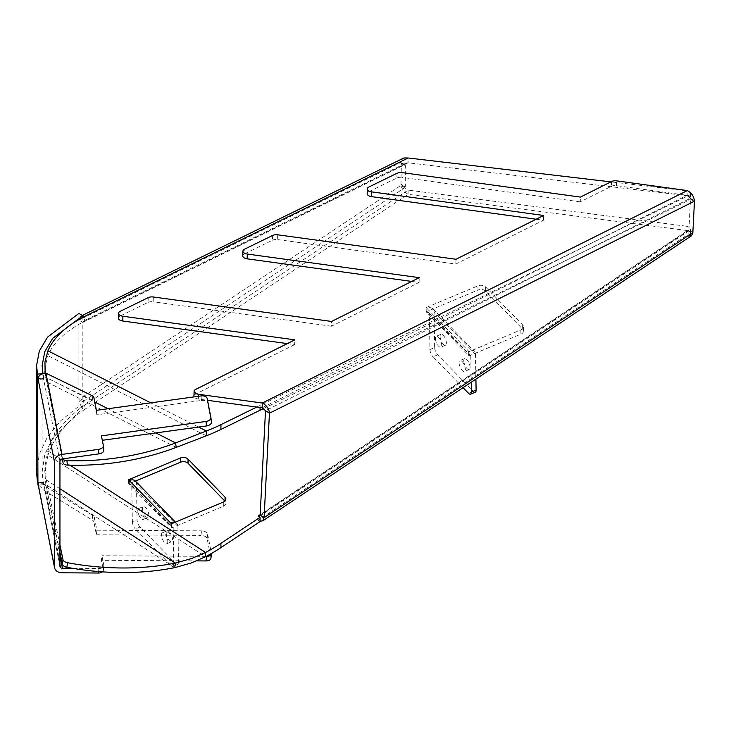 <?xml version="1.0" encoding="UTF-8"?>
<svg xmlns="http://www.w3.org/2000/svg" width="731" height="731" viewBox="0 0 731 731"><rect width="100%" height="100%" fill="white"/><g stroke="black" fill="none" stroke-linecap="round" stroke-linejoin="round"><path stroke-width="0.55" stroke-dasharray="3.65 2.74" d="M207.129 538.637L207.613 534.078A5.565 3.152 6 0 0 206.032 532.086A5.565 3.152 6 0 0 201.473 530.852L200.998 535.412A5.565 3.152 -174 0 1 205.548 536.645A5.565 3.152 -174 0 1 207.129 538.637L210.903 557.78A5.565 3.152 -174 0 1 210.93 558.329M367.154 193.669A5.565 2.86 -177.9 0 1 368.78 191.741L368.954 186.981M242.756 255.859A5.565 2.86 -177.9 0 1 244.382 253.931L244.556 249.161M118.349 318.04A5.565 2.86 -177.9 0 1 119.975 316.112L120.149 311.351M166.211 533.402A5.921 2.348 -112.8 0 0 168.322 539.387A5.921 2.348 -112.8 0 0 171.639 541.753A5.921 2.348 -112.8 0 0 172.479 539.195A5.921 2.348 -112.8 0 0 170.369 533.21A5.921 2.348 -112.8 0 0 167.061 530.834A5.921 2.348 -112.8 0 0 166.211 533.402M167.774 541.168A5.921 2.348 67.2 0 1 166.924 543.727A5.921 2.348 67.2 0 1 163.616 541.36A5.921 2.348 67.2 0 1 161.505 535.375A5.921 2.348 67.2 0 1 162.355 532.817A5.921 2.348 67.2 0 1 165.663 535.183A5.921 2.348 67.2 0 1 167.774 541.168M142.527 509.087A5.921 2.348 -112.8 0 0 144.647 515.072A5.921 2.348 -112.8 0 0 147.954 517.447A5.921 2.348 -112.8 0 0 148.804 514.889A5.921 2.348 -112.8 0 0 146.684 508.895A5.921 2.348 -112.8 0 0 143.377 506.528A5.921 2.348 -112.8 0 0 142.527 509.087M144.098 516.863A5.921 2.348 67.2 0 1 143.249 519.421A5.921 2.348 67.2 0 1 139.941 517.045A5.921 2.348 67.2 0 1 137.821 511.06A5.921 2.348 67.2 0 1 138.671 508.502A5.921 2.348 67.2 0 1 141.978 510.878A5.921 2.348 67.2 0 1 144.098 516.863M435.411 338.828A5.921 2.348 -112.8 0 0 437.522 344.813A5.921 2.348 -112.8 0 0 440.83 347.179A5.921 2.348 -112.8 0 0 441.679 344.621A5.921 2.348 -112.8 0 0 439.559 338.636A5.921 2.348 -112.8 0 0 436.252 336.269A5.921 2.348 -112.8 0 0 435.411 338.828M440.117 336.854A5.921 2.348 -112.8 0 0 442.228 342.839A5.921 2.348 -112.8 0 0 445.535 345.206A5.921 2.348 -112.8 0 0 446.385 342.647A5.921 2.348 -112.8 0 0 444.274 336.662A5.921 2.348 -112.8 0 0 440.957 334.295A5.921 2.348 -112.8 0 0 440.117 336.854M459.086 363.133A5.921 2.348 -112.8 0 0 461.197 369.118A5.921 2.348 -112.8 0 0 464.514 371.485A5.921 2.348 -112.8 0 0 465.355 368.927A5.921 2.348 -112.8 0 0 463.244 362.941A5.921 2.348 -112.8 0 0 459.936 360.575A5.921 2.348 -112.8 0 0 459.086 363.133M463.792 361.16A5.921 2.348 -112.8 0 0 465.912 367.145A5.921 2.348 -112.8 0 0 469.22 369.511A5.921 2.348 -112.8 0 0 470.07 366.953A5.921 2.348 -112.8 0 0 467.95 360.968A5.921 2.348 -112.8 0 0 464.642 358.601A5.921 2.348 -112.8 0 0 463.792 361.16M92.188 395.709L92.673 400.204A5.565 3.244 173.9 0 1 92.782 400.259A5.565 3.244 173.9 0 1 94.363 402.077L93.888 397.582M59.942 488.765L46.327 480.002L45.094 465.565L47.899 450.954C53.573 433.584 65.735 418.37 84.403 405.303L84.467 409.524C65.808 422.582 53.646 437.796 47.972 455.175L47.899 450.954L61.057 459.424M59.942 545.034L46.327 480.002L45.788 484.571L44.783 470.773L47.972 455.175L205.63 556.675M45.139 373.221L62.446 458.154A5.565 3.271 -6.9 0 0 62.738 458.858M256.773 407.066L688.867 195.433A5.565 2.769 0.8 0 0 690.484 193.514A5.565 2.769 0.8 0 0 688.849 191.513A5.565 2.769 0.8 0 0 686.089 190.736L686.016 195.561L408.072 162.803L84.403 321.329C65.689 330.997 53.518 342.428 47.862 355.65L45.176 366.633L45.185 374.272L62.236 458.931M686.016 195.561A5.565 2.769 -179.2 0 1 688.776 196.337A5.565 2.769 -179.2 0 1 690.411 198.339A5.565 2.769 -179.2 0 1 688.794 200.257L688.867 195.433M94.363 517.457L96.885 530.213L96.401 534.772L93.888 522.016L94.363 517.457A5.565 3.152 6 0 0 92.673 515.401L46.437 487.038L45.952 491.588L38.186 484.817M103.811 449.921L101.435 435.859M287.329 343.597L294.666 344.603L294.84 339.842M294.666 344.603L195.515 394.173L195.689 389.404M411.727 281.417L419.073 282.422L331.454 326.218L331.627 321.457M419.073 282.422L419.247 277.652M611.536 181.535L611.363 186.304L580.259 201.847L580.432 197.087M223.266 502.087L223.339 506.309L171.547 528.029L129.369 484.726L129.296 480.514M175.44 522.144L176.82 523.56A8.343 5.391 135.7 0 1 177.907 526.411L178.51 562.285A5.565 2.202 67.2 0 1 177.706 564.378A5.565 2.202 67.2 0 1 175.623 563.464L140.105 527.005A5.565 2.202 67.2 0 1 137.072 519.75L132.366 521.724L131.754 485.85A2.778 1.8 -44.3 0 0 131.397 484.9A2.778 1.8 -44.3 0 0 129.369 484.726L128.629 483.968L135.463 481.108M128.555 479.755L128.629 483.968M520.847 329.919L520.92 334.131L469.128 355.851L426.95 312.557L426.877 308.336L426.136 307.577L426.21 311.799L478.001 290.079L477.928 285.858A5.565 3.618 179 0 1 485.594 286.917L522.601 324.902A5.565 3.618 179 0 1 523.451 326.784A5.565 3.618 179 0 1 520.847 329.919L469.064 351.638L426.877 308.336A8.343 5.391 -44.3 0 1 432.962 308.847A8.343 5.391 -44.3 0 1 434.05 311.708L434.653 347.563L429.947 349.537L429.344 313.681L470.782 356.216A2.778 1.8 135.7 0 0 470.417 355.266A2.778 1.8 135.7 0 0 468.388 355.092L468.324 350.871A8.343 5.391 135.7 0 1 474.401 351.383A8.343 5.391 135.7 0 1 475.488 354.243L475.908 379.115M429.344 313.681A2.778 1.8 -44.3 0 0 428.978 312.722A2.778 1.8 -44.3 0 0 426.95 312.557L426.21 311.799M694.267 201.299L690.503 198.896L688.913 230.037L692.851 232.559M690.503 198.896L690.384 198.311L694.322 200.824M520.92 334.131A5.565 3.618 -1 0 0 523.524 331.006A5.565 3.618 -1 0 0 522.665 329.124L522.601 324.902M485.594 286.917L485.667 291.139L522.665 329.124M485.667 291.139A5.565 3.618 -1 0 0 478.001 290.079M223.339 506.309A5.565 3.618 -1 0 0 225.934 503.175A5.565 3.618 -1 0 0 225.084 501.292L225.075 500.863M691.489 235.766L686.893 235.208L688.867 236.469L688.794 232.248L686.829 230.987L686.893 235.208L258.134 520.289L260.108 521.157M260.108 521.55L258.134 520.289L258.07 516.077M688.794 232.248A5.565 3.618 -1 0 0 690.411 229.635A5.565 3.618 -1 0 0 686.016 226.171L686.089 230.393L408.145 194.318C404.307 192.07 401.913 189.082 400.944 185.372L78.902 399.501C79.323 403.567 81.178 406.911 84.467 409.524L408.145 194.318L408.072 190.097L400.944 185.372L401.383 162.858L405.321 165.133L405.321 186.67L401.383 184.395M686.089 230.393A5.565 3.618 179 0 1 690.484 233.856A5.565 3.618 179 0 1 688.867 236.469M426.136 307.577L477.928 285.858M686.016 226.171L408.072 190.097L84.403 405.303L82.841 401.767L78.902 399.501L78.902 320.123L400.944 162.392L400.899 163.095L401.383 162.858M36.55 472.043L39.328 454.061L47.561 436.699L60.92 420.563L78.902 406.208L82.841 408.483L52.696 437.924L44.783 454.682L42.115 472.043L43.476 484.744L43.476 482.04L43.568 483.2L38.039 483.557M37.482 482.478L43.001 482.113L43.001 373.742L43.476 375.862L39.045 376.154M59.942 461.325L43.568 379.051L43.476 375.862M43.476 484.744L38.24 485.092M405.321 186.67L404.883 187.639L82.841 401.767L82.841 322.389L78.902 320.123L78.902 313.407M82.841 315.682L82.841 322.389L404.883 164.658L404.837 165.361L405.321 165.133M206.288 435.813L47.862 355.65L47.935 350.825M403.823 157.987L400.944 162.392L404.883 164.658L406.272 162.976L83.343 321.147L84.403 321.329L84.467 316.505M263.672 408.474L688.794 200.257M42.462 373.779L42.974 373.614M78.902 406.208L78.902 399.501M82.841 408.483L82.841 401.767M404.837 165.361L400.899 163.095M406.272 162.976L408.072 162.803L408.145 157.978M82.841 315.911L80.894 316.148L78.902 320.123M83.343 321.147L82.841 322.389M686.089 190.736L610.86 181.873M404.837 186.99L400.899 184.715M174.782 567.621L45.788 484.571L59.942 552.216M92.673 400.204L46.437 377.689L38.039 378.731M43.568 379.051L38.039 379.416M43.476 378.576L38.039 378.932M62.464 458.894L45.952 373.194M200.998 395.937L201.473 400.433L96.885 414.833L94.363 402.077M201.473 400.433A5.565 3.244 173.9 0 1 207.613 402.863L207.129 398.368M211.387 422.006L207.613 402.863M96.885 414.833L96.401 410.338M43.476 482.04L37.948 482.396M43.568 482.515L38.039 482.88M59.942 555.459L46.437 487.038L43.568 483.2L59.942 566.15M59.969 566.507L43.568 483.2M92.673 515.401L92.188 519.96L45.952 491.588L61.98 572.793M72.661 568.307L98.932 568.462A5.565 3.152 6 0 0 103.829 565.858A5.565 3.152 6 0 0 103.811 565.31L101.92 555.734L101.435 560.293L196.703 560.878M96.401 534.772L200.998 535.412M103.811 565.31L103.327 569.86L101.435 560.293M103.327 569.86A5.565 3.152 -174 0 1 103.354 570.418A5.565 3.152 -174 0 1 102.514 571.852M92.188 519.96A5.565 3.152 -174 0 1 93.888 522.016M207.613 534.078L211.387 553.221L210.903 557.78M96.885 530.213L201.473 530.852M206.197 556.373L101.92 555.734M260.154 515.127L688.913 230.037L688.41 231.142L686.829 230.987L260.172 514.67M690.302 198.996L694.249 201.509M262.118 407.807L687.158 195.341L687.332 190.572M611.363 186.304A5.565 2.86 -177.9 0 1 616.498 185.647L687.158 195.341L690.384 198.311L265.499 410.694M198.421 396.293L198.32 399.044L207.513 400.305M148.238 297.627L148.064 302.396L119.975 316.112M148.064 302.396A5.565 2.86 -177.9 0 1 153.163 301.757L153.336 296.987M331.454 326.218L153.163 301.757M272.645 235.446L272.471 240.207L244.382 253.931M272.471 240.207A5.565 2.86 -177.9 0 1 277.561 239.567L277.734 234.806M536.134 219.227L543.471 220.232L455.852 264.037L277.561 239.567M397.043 173.256L396.869 178.026L368.78 191.741M396.869 178.026A5.565 2.86 -177.9 0 1 401.968 177.386L402.141 172.617M580.259 201.847L401.968 177.386M198.32 399.044A5.565 2.86 -177.9 0 1 194.126 396.887M193.934 396.074A5.565 2.86 -177.9 0 1 195.515 394.173M455.852 264.037L456.025 259.267M543.471 220.232L543.645 215.471M171.474 523.807L171.547 528.029M131.754 485.85L173.201 528.394A2.778 1.8 135.7 0 0 172.836 527.435A2.778 1.8 135.7 0 0 170.807 527.27L170.734 523.049M469.064 351.638L469.128 355.851M470.782 356.216L471.221 382.231M475.287 392.2A5.565 2.202 67.2 0 1 473.213 391.286L437.686 354.827A5.565 2.202 67.2 0 1 434.653 347.563M463.052 387.668L432.98 356.801L437.686 354.827M429.947 349.537A5.565 2.202 -112.8 0 0 432.98 356.801M135.381 481.016A8.343 5.391 -44.3 0 1 136.469 483.876L137.072 519.75M176.82 523.56A8.343 5.391 135.7 0 0 174.672 522.473M173.201 528.394L173.804 564.259L178.51 562.285M175.623 563.464L170.917 565.438L135.399 528.979L140.105 527.005M170.917 565.438A5.565 2.202 -112.8 0 0 173 566.351A5.565 2.202 -112.8 0 0 173.804 564.259M132.366 521.724A5.565 2.202 -112.8 0 0 135.399 528.979M62.537 458.885L62.446 458.154M176.171 447.399L46.327 381.701L45.788 377.233L94.756 402.013M198.567 427.05L150.76 402.854M69.993 465.172L62.528 460.375M260.108 405.431L260.081 407.523M155.849 432.926L108.033 408.739M98.603 571.56L98.932 568.462M616.498 185.647L616.672 180.877M475.488 354.243L434.05 311.708M473.213 391.286L468.498 393.26M177.907 526.411L136.469 483.876M166.924 543.727L171.639 541.753M143.249 519.421L147.954 517.447M445.535 345.206L440.83 347.179M469.22 369.511L464.514 371.485M42.115 472.043L42.115 365.637M82.384 315.417L80.894 316.148M690.484 193.514L690.411 198.339M45.185 374.272L45.094 373.221M690.484 233.856L690.411 229.635M45.094 465.565L44.783 470.773M103.354 570.418L103.829 565.858M259.651 516.223L688.41 231.142M432.962 308.847L474.401 351.383M428.978 312.722L470.417 355.266M464.642 358.601L459.936 360.575M440.957 334.295L436.252 336.269M131.397 484.9L172.836 527.435M138.671 508.502L143.377 506.528M162.355 532.817L167.061 530.834M177.706 564.378L173 566.351M523.524 331.006L523.451 326.784M225.934 503.175L225.861 498.953"/><path stroke-width="1.1" d="M371.723 191.878L371.549 196.639A5.565 2.86 -177.9 0 1 368.789 195.798A5.565 2.86 -177.9 0 1 367.154 193.669L367.327 188.909A5.565 2.86 2.1 0 0 368.963 191.029A5.565 2.86 2.1 0 0 371.723 191.878L543.645 215.471L456.025 259.267L277.734 234.806A5.565 2.86 2.1 0 0 272.645 235.446L244.556 249.161A5.565 2.86 2.1 0 0 242.93 251.089A5.565 2.86 2.1 0 0 244.565 253.218A5.565 2.86 2.1 0 0 247.316 254.059L419.247 277.652L331.627 321.457L153.336 296.987A5.565 2.86 2.1 0 0 148.238 297.627L120.149 311.351A5.565 2.86 2.1 0 0 118.523 313.279A5.565 2.86 2.1 0 0 120.158 315.399A5.565 2.86 2.1 0 0 122.918 316.249L294.84 339.842L195.689 389.404A5.565 2.86 2.1 0 0 194.108 391.313A5.565 2.86 2.1 0 0 198.494 394.283L262.292 403.037C266.641 405.358 269.026 408.748 269.447 413.207L264.092 517.639L260.154 515.127L265.499 410.694L269.447 413.207L694.267 201.299M694.322 200.824C693.947 196.337 691.617 192.92 687.332 190.572L616.672 180.877A5.565 2.86 2.1 0 0 611.536 181.535L580.432 197.087L402.141 172.617A5.565 2.86 2.1 0 0 397.043 173.256L368.954 186.981A5.565 2.86 2.1 0 0 367.327 188.909M247.316 254.059L247.142 258.829A5.565 2.86 -177.9 0 1 244.392 257.979A5.565 2.86 -177.9 0 1 242.756 255.859L242.93 251.089M122.918 316.249L122.744 321.01A5.565 2.86 -177.9 0 1 119.985 320.169A5.565 2.86 -177.9 0 1 118.349 318.04L118.523 313.279M38.24 485.092L54.414 566.507L54.414 461.681A8.343 6.771 168.8 0 1 61.98 454.399L98.447 449.382A5.565 3.244 -6.1 0 0 103.354 445.599A5.565 3.244 -6.1 0 0 103.327 445.435L101.435 435.859L206.032 421.458A5.565 3.244 -6.1 0 0 210.93 417.675A5.565 3.244 -6.1 0 0 210.903 417.511L207.129 398.368A5.565 3.244 -6.1 0 0 200.998 395.937L96.401 410.338L93.888 397.582A5.565 3.244 -6.1 0 0 92.298 395.763A5.565 3.244 -6.1 0 0 92.188 395.709L45.952 373.194C41.183 373.578 38.551 375.432 38.039 378.731L36.55 365.637L39.328 351.054L47.561 337.092L78.902 313.407L82.841 315.682L52.696 338.325L44.783 351.684L42.115 365.637L42.974 373.614M220.89 543.389A171.109 111.459 -1 0 1 205.557 552.453L191.668 558.539L175.321 563.053L174.782 567.621L191.449 562.934L205.63 556.675A171.109 111.459 -1 0 0 220.963 547.61L260.108 521.55L260.035 517.329L220.89 543.389L220.963 547.61M62.738 458.858A5.565 3.271 -6.9 0 0 64.063 459.973A5.565 3.271 -6.9 0 0 66.905 460.64L67.453 465.099A5.565 3.271 173.1 0 1 64.602 464.441A5.565 3.271 173.1 0 1 62.994 462.613L62.537 458.885M66.905 460.64A171.109 100.759 -6.9 0 0 175.623 442.94L176.171 447.399L206.288 435.813A171.109 85.225 0.8 0 0 220.89 429.444L263.672 408.474M82.841 315.911L84.467 316.505C65.763 326.172 53.582 337.612 47.935 350.825L44.956 361.973L45.139 373.221M155.849 432.926L175.623 442.94L206.361 430.988A171.109 85.225 0.8 0 0 220.963 424.629L256.773 407.066M129.296 480.514L128.555 479.755L180.347 458.035A5.565 3.618 179 0 1 188.013 459.095L225.011 497.08A5.565 3.618 179 0 1 225.861 498.953A5.565 3.618 179 0 1 223.266 502.087L171.474 523.807L129.296 480.514A8.343 5.391 -44.3 0 1 135.381 481.016L175.44 522.144M691.489 235.766L692.851 232.559L694.45 201.409M188.013 459.095L188.086 463.317L224.865 501.073M188.086 463.317A5.565 3.618 -1 0 0 180.411 462.248L180.347 458.035M135.463 481.108L180.411 462.248M260.172 514.67L258.07 516.077L260.035 517.329M103.363 445.764L103.811 449.921A5.565 3.244 173.9 0 1 103.829 450.086A5.565 3.244 173.9 0 1 98.932 453.869L62.464 458.894A2.778 2.257 168.8 0 0 59.942 461.325L59.942 566.15A2.778 2.257 168.8 0 0 59.969 566.507A2.778 2.257 168.8 0 0 62.464 568.243L72.661 568.307M37.948 485.11L37.482 374.108L43.001 373.742M39.045 376.154L37.948 376.227M36.55 365.637L36.55 472.043L37.482 482.478M82.384 315.417L403.823 157.987L408.145 157.978L610.86 181.873M62.236 458.931L62.994 462.613M67.453 465.099A171.109 100.759 -6.9 0 0 176.171 447.399M59.942 545.034L62.994 559.635A5.565 3.116 6.8 0 0 67.453 562.696A171.109 95.907 6.8 0 0 175.321 563.053L59.942 488.765M67.453 562.696L66.905 567.274A5.565 3.116 -173.2 0 1 62.446 564.204L62.994 559.635M66.905 567.274A171.109 95.907 6.8 0 0 174.782 567.621M59.942 552.216L62.446 564.204M210.939 417.84L211.387 422.006A5.565 3.244 173.9 0 1 211.414 422.171A5.565 3.244 173.9 0 1 206.517 425.954L206.032 421.458M102.313 440.3L206.517 425.954M54.414 566.507A8.343 6.771 168.8 0 0 54.514 567.576A8.343 6.771 168.8 0 0 61.98 572.793L98.447 573.022L98.603 571.56M54.514 567.576L38.039 483.557M206.032 560.933L206.517 556.373A5.565 3.152 6 0 0 211.414 553.769L210.93 558.329A5.565 3.152 -174 0 1 206.032 560.933L196.703 560.878M102.514 571.852A5.565 3.152 -174 0 1 98.447 573.022M260.108 521.157L262.731 520.856L264.092 517.639L692.851 232.559M258.07 516.077L259.651 516.223L260.154 515.127M265.499 410.694L262.118 407.807L262.292 403.037L687.332 190.572M207.513 400.305L262.118 407.807M122.744 321.01L287.329 343.597M247.142 258.829L411.727 281.417M371.549 196.639L536.134 219.227M194.126 396.887A5.565 2.86 -177.9 0 1 193.934 396.074L194.108 391.313M471.221 382.231L471.394 392.081L476.1 390.107A5.565 2.202 67.2 0 1 475.287 392.2L470.581 394.173A5.565 2.202 -112.8 0 0 471.394 392.081M475.908 379.115L476.1 390.107M470.581 394.173A5.565 2.202 -112.8 0 1 468.498 393.26L463.052 387.668M174.672 522.473A8.343 5.391 135.7 0 0 170.734 523.049M206.288 435.813L206.361 430.988L198.567 427.05M150.76 402.854L47.935 350.825M205.63 556.675L205.557 552.453L69.993 465.172M62.528 460.375L61.057 459.424M54.414 461.681L38.039 378.731M220.89 429.444L220.963 424.629M84.467 316.505L408.145 157.978M260.081 407.523L260.035 410.255M108.033 408.739L94.756 402.013M61.98 454.399L45.952 373.194M98.932 453.869L98.447 449.382M62.464 568.243L59.942 555.459M198.494 394.283L198.421 396.293M225.075 500.863L225.011 497.08M45.094 373.221L44.911 371.238M103.354 445.599L103.829 450.086M262.731 520.856L691.489 235.775M211.414 422.171L210.93 417.675"/></g></svg>
